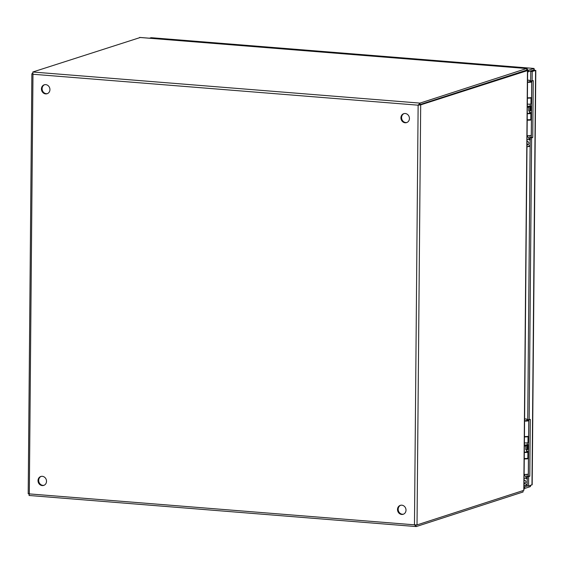 <?xml version="1.0" encoding="UTF-8"?>
<svg xmlns="http://www.w3.org/2000/svg" width="564" height="564" viewBox="0 0 564 564"><rect width="100%" height="100%" fill="white"/><g stroke="black" fill="none" stroke-linecap="round" stroke-linejoin="round"><path stroke-width="0.85" d="M400.659 505.266A4.688 4.202 -107.9 0 0 398.431 510.899A4.688 4.202 -107.9 0 0 403.535 514.156M406.009 510.159A4.688 4.202 72.1 0 1 403.204 514.283A4.688 4.202 72.1 0 1 397.761 511.118A4.688 4.202 72.1 0 1 400.313 505.358A4.688 4.202 72.1 0 1 406.009 510.159M41.165 476.397A4.688 4.202 -107.9 0 0 38.937 482.023A4.688 4.202 -107.9 0 0 44.041 485.28M46.516 481.289A4.688 4.202 72.1 0 1 43.71 485.407A4.688 4.202 72.1 0 1 38.267 482.241A4.688 4.202 72.1 0 1 40.827 476.488A4.688 4.202 72.1 0 1 46.516 481.289M404.071 113.583A4.688 4.202 -107.9 0 0 401.85 119.215A4.688 4.202 -107.9 0 0 406.954 122.473M409.429 118.482A4.688 4.202 72.1 0 1 406.623 122.599A4.688 4.202 72.1 0 1 401.18 119.434A4.688 4.202 72.1 0 1 403.732 113.681A4.688 4.202 72.1 0 1 409.429 118.482M44.577 84.713A4.688 4.202 -107.9 0 0 42.356 90.339A4.688 4.202 -107.9 0 0 47.461 93.603M49.935 89.605A4.688 4.202 72.1 0 1 47.129 93.723A4.688 4.202 72.1 0 1 41.687 90.557A4.688 4.202 72.1 0 1 44.239 84.804A4.688 4.202 72.1 0 1 49.935 89.605M32.768 73.412L32.042 73.644L32.973 74.251L32.775 72.009L140.253 37.499M526.593 68.526L419.983 103.113L418.135 105.186L420.688 104.862L527.643 70.535L523.984 489.862L523.801 490.349L417.022 524.915L414.469 524.83L416.288 526.55L523.068 491.984L523.082 490.581M416.006 524.957L416.035 526.557L29.053 495.474L29.314 493.895L414.469 524.83L418.135 105.186L526.748 70.105L526.762 68.54L139.562 37.443M523.801 490.349L527.467 70.296L526.438 70.211M419.383 104.756L420.688 104.862L417.022 524.915M29.095 493.895L29.088 494.691M418.135 105.186L32.973 74.251L29.314 493.895L28.376 493.697M32.832 73.708L31.866 73.828L28.2 493.768M419.969 104.678L419.983 103.113L32.775 72.009M532.12 80.969L530.682 80.849L530.766 71.388L532.204 71.508L532.12 80.969L533.255 80.603L532.754 137.489L531.626 137.856L529.166 419.701L530.294 419.334L529.8 476.22L528.672 476.587L528.588 486.048L527.15 485.935L527.234 476.474L528.362 476.108L528.856 419.672M528.672 476.587L527.234 476.474M529.8 476.22L528.362 476.108M529.166 419.701L527.728 419.581L530.188 137.743L531.316 137.376L531.81 80.941M531.626 137.856L530.188 137.743M532.754 137.489L531.316 137.376M532.204 71.508L535.8 70.38L532.183 484.695L528.588 486.048M535.222 70.38L530.766 71.388M526.762 68.928L527.728 69.196L526.755 69.457M534.996 70.359L535.588 70.408L534.496 70.366L533.953 68.477L528.313 70.303L526.579 70.162M524.012 486.831L524.675 486.88L524.661 488.452L530.308 486.626L530.865 485.315M527.509 485.964L524.675 486.88M530.315 485.491L530.308 486.626M523.998 488.396L524.661 488.452M151.251 37.703L534.073 68.455L151.434 37.753M533.953 68.477L533.826 70.578L533.939 70.042L527.636 71.818M149.523 38.211L151.046 37.718M528.299 71.868L528.313 70.303M528.517 458.179L527.862 458.313A3.271 0.508 -179.5 0 1 524.259 458.483M528.574 452.131L527.918 452.272A3.271 0.508 -179.5 0 1 524.308 452.434M526.579 451.51A3.271 0.508 -179.5 0 1 528.214 451.778L526.579 451.743M524.393 442.909A3.271 0.508 0.5 0 0 527.996 442.747L528.651 442.606M528.708 436.557L528.052 436.698A3.271 0.508 -179.5 0 1 524.449 436.867M524.316 452.229L528.574 451.792M524.449 436.656L527.544 436.465M528.574 451.531L526.579 451.369M528.581 451.313L526.579 451.158M526.402 445.285L525.831 445.497L525.796 449.734L526.973 449.818L527.009 445.581L527.573 445.37A6.331 0.98 0.5 0 0 528.031 445.01A6.331 0.98 0.5 0 0 527.227 444.524M526.973 449.818L527.537 449.607A6.331 0.98 0.5 0 0 527.996 449.247L528.031 445.01M525.831 445.497L527.009 445.581M531.471 119.427L530.816 119.561A3.271 0.508 -179.5 0 1 527.213 119.73M531.528 113.378L530.872 113.519A3.271 0.508 -179.5 0 1 527.269 113.681M529.533 112.758A3.271 0.508 -179.5 0 1 531.168 113.026L529.533 112.99M527.347 104.157A3.271 0.508 0.5 0 0 530.957 103.995L531.612 103.854M531.662 97.805L531.006 97.946A3.271 0.508 -179.5 0 1 527.403 98.115M527.269 113.477L531.528 113.04M527.403 97.903L530.498 97.713M531.535 112.779L529.533 112.617M531.535 112.56L529.54 112.405M529.356 106.533L528.792 106.744L528.75 110.981L529.927 111.066L529.963 106.829L530.534 106.617A6.331 0.98 0.5 0 0 530.985 106.258A6.331 0.98 0.5 0 0 530.188 105.771M529.927 111.066L530.491 110.854A6.331 0.98 0.5 0 0 530.95 110.495L530.985 106.258M528.792 106.744L529.963 106.829M526.98 146.647L527.728 146.718L530.125 145.322M530.16 140.739L527.277 135.656M527.023 141.585A1.671 1.502 72.1 0 1 527.946 144.793A1.671 1.502 72.1 0 1 526.995 144.751M528.412 144.532L528.412 144.532A1.671 1.502 72.1 0 1 527.009 143.362M527.016 142.17A1.671 1.502 72.1 0 1 527.446 141.55M530.52 139.329L529.822 137.757M529.525 113.449L529.547 111.037M527.326 107.223L528.785 107.273M527.333 106.328L530.174 106.117L530.202 104.107M527.544 82.076L530.393 81.836L529.483 80.236L527.559 80.173M527.559 80.299L529.483 80.236M527.213 119.942L530.132 119.667M531.126 119.497A3.271 0.508 -179.5 0 1 531.401 119.702L531.267 135.205A3.271 0.508 -179.5 0 1 527.072 135.649M531.401 119.702A3.271 0.508 -179.5 0 1 527.213 120.153M527.544 82.083L530.336 81.724M530.153 81.399A3.271 0.508 -179.5 0 1 531.732 81.85L531.598 97.346A3.271 0.508 -179.5 0 1 527.403 97.798M531.732 81.85A3.271 0.508 -179.5 0 1 527.544 82.295M524.026 485.4L524.774 485.47L527.164 484.067M527.206 479.492L524.316 474.409M524.069 480.338A1.671 1.502 72.1 0 1 524.992 483.545A1.671 1.502 72.1 0 1 524.041 483.503M525.458 483.285L525.458 483.285A1.671 1.502 72.1 0 1 524.055 482.114M524.062 480.923A1.671 1.502 72.1 0 1 524.492 480.302M527.566 478.082L526.868 476.509M526.572 452.201L526.593 449.79M524.365 445.976L525.831 446.025M524.372 445.081L527.22 444.869L527.241 442.86M524.583 420.829L527.439 420.589L526.529 418.989L524.605 418.925M524.605 419.052L526.529 418.989M524.259 458.694L527.178 458.419M528.172 458.25A3.271 0.508 -179.5 0 1 528.447 458.454L528.313 473.957A3.271 0.508 -179.5 0 1 524.118 474.402M528.447 458.454A3.271 0.508 -179.5 0 1 524.252 458.906M524.583 420.836L527.382 420.476M527.192 420.152A3.271 0.508 -179.5 0 1 528.778 420.603L528.644 436.099A3.271 0.508 -179.5 0 1 524.449 436.543M528.778 420.603A3.271 0.508 -179.5 0 1 524.583 421.047M531.972 484.955L535.588 70.408M533.375 70.542L532.585 70.479M527.862 458.313L527.918 452.272M527.996 442.747L528.052 436.698M527.537 449.607L527.573 445.37M530.816 119.561L530.872 113.519M530.957 103.995L531.006 97.946M530.491 110.854L530.534 106.617M530.174 139.541A2.559 0.395 -179.5 0 1 529.525 139.653M528.736 138.109L529.906 137.842L529.927 135.6M529.568 139.703L527.044 139.498M527.213 478.293A2.559 0.395 -179.5 0 1 526.572 478.406M525.782 476.855L526.945 476.594L526.966 474.352M526.614 478.455L524.083 478.251M526.677 68.505L139.921 37.443M527.728 146.718L530.118 146.245M530.252 138.998L529.906 137.842M524.774 485.47L527.157 484.998M527.298 477.75L526.945 476.594"/></g></svg>
